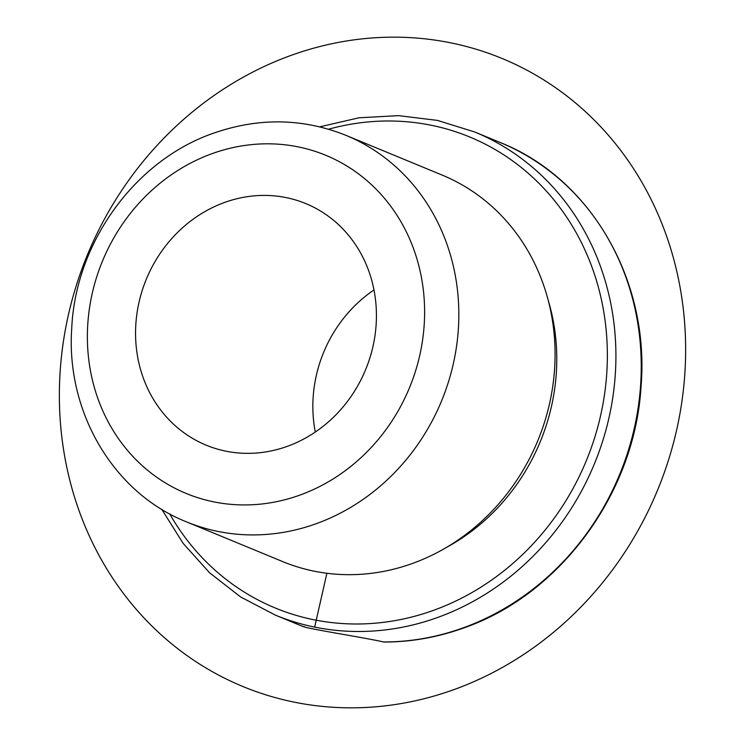 <?xml version="1.0" encoding="UTF-8"?>
<svg xmlns="http://www.w3.org/2000/svg" width="745" height="745" viewBox="0 0 745 745"><rect width="100%" height="100%" fill="white"/><g stroke="black" fill="none" stroke-linecap="round" stroke-linejoin="round"><path stroke-width="1.12" d="M161.777 509.338L183.14 543.375L209.662 572.849L240.654 596.968L275.278 615.081L300.598 625.539A261.318 237.227 -67.6 0 0 303.476 626.703L304.249 626.545M303.317 626.638L301.827 625.94M384.057 642.041L383.507 641.957C363.476 637.338 302.163 628.044 301.949 625.949M225.26 202.212A130.664 118.613 -67.6 0 0 135.981 322.287A130.664 118.613 -67.6 0 0 206.114 445.147A130.664 118.613 -67.6 0 0 286.723 446.553A130.664 118.613 -67.6 0 0 376.002 326.468A130.664 118.613 -67.6 0 0 305.869 203.618A130.664 118.613 -67.6 0 0 225.26 202.212M373.981 289.945A130.664 118.613 -67.6 0 0 315.293 432.044M186.315 521.789L282.56 561.544A209.056 189.779 -67.6 0 0 411.538 563.788A209.056 189.779 -67.6 0 0 554.392 371.662A209.056 189.779 -67.6 0 0 442.176 175.094L345.931 135.339C303.103 118.25 259.241 117.44 214.355 132.899C135.329 159.765 75.441 242.376 71.716 328.601C65.942 411.836 113.333 492.836 186.315 521.789A209.056 189.779 -67.6 0 0 315.293 524.033A209.056 189.779 -67.6 0 0 458.147 331.907A209.056 189.779 -67.6 0 0 345.931 135.339M446.451 547.426A199.911 181.473 -67.6 0 0 548.339 300.747M326.887 573.268L314.781 626.573M297.46 702.786A339.72 308.393 -67.6 0 0 676.525 430.461A339.72 308.393 -67.6 0 0 447.54 42.214A339.72 308.393 -67.6 0 0 68.475 314.539A339.72 308.393 -67.6 0 0 297.46 702.786M383.507 641.957A261.318 237.227 -67.6 0 0 461.826 628.352A261.318 237.227 -67.6 0 0 640.383 388.192A261.318 237.227 -67.6 0 0 500.118 142.472L474.788 132.014L437.483 120.411L398.51 115.633L358.913 117.803L319.763 126.846M299.015 495.416A182.925 166.06 -67.6 0 0 419.035 266.505A182.925 166.06 -67.6 0 0 212.968 153.34A182.925 166.06 -67.6 0 0 92.957 382.26A182.925 166.06 -67.6 0 0 299.015 495.416M169.72 513.901A254.79 231.295 -67.6 0 0 432.426 610.732A254.79 231.295 -67.6 0 0 601.55 300.272A254.79 231.295 -67.6 0 0 328.601 129.211M275.278 615.081A261.318 237.227 -67.6 0 0 436.496 617.884A261.318 237.227 -67.6 0 0 615.063 377.724A261.318 237.227 -67.6 0 0 474.788 132.014M384.075 642.041C410.635 642.041 436.766 637.487 462.477 628.398C559.737 595.413 634.908 493.414 641.063 386.338C649.891 280.744 590.934 178.4 500.118 142.472"/></g></svg>
